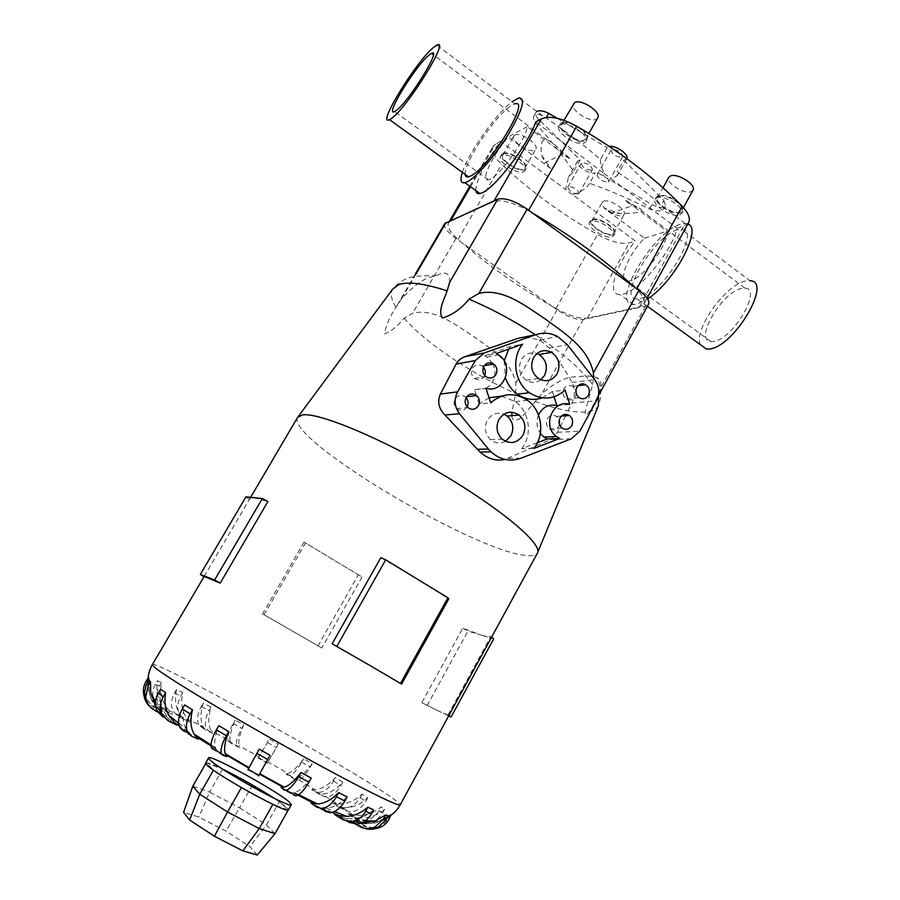 <?xml version="1.0" encoding="UTF-8"?>
<svg xmlns="http://www.w3.org/2000/svg" width="900" height="900" viewBox="0 0 900 900"><rect width="100%" height="100%" fill="white"/><g stroke="black" fill="none" stroke-linecap="round" stroke-linejoin="round"><path stroke-width="0.67" stroke-dasharray="4.5 3.38" d="M589.725 183.375L587.599 186.12C583.459 190.395 578.43 193.208 572.49 194.558L635.288 240.998C615.319 265.646 606.386 295.144 619.886 294.548L622.732 294.188C638.651 291.701 672.244 251.246 677.002 228.206L611.28 178.808L617.242 175.736L617.119 172.069C631.474 181.001 646.211 191.97 661.354 204.975L663.097 206.831L663.727 209.284L662.175 210.352C659.059 211.331 654.851 210.893 649.53 209.047C628.335 198.461 608.4 189.9 589.725 183.375L595.17 172.744C590.197 175.343 574.661 165.15 577.53 161.145L580.129 159.919L538.369 119.047C535.928 116.269 535.129 114.019 535.972 112.32L536.749 111.487M572.49 194.558L565.684 189.529L568.462 177.075L573.615 171.36C563.243 156.184 550.62 140.254 535.748 123.57C533.565 120.364 532.991 117.731 534.026 115.684L535.106 114.615C536.906 113.782 539.449 114.244 542.745 116.01L546.064 117.956C566.73 131.951 584.876 145.811 600.491 159.525L607.219 147.634L609.345 146.453M608.107 181.958L608.816 181.373C607.59 176.94 603.9 174.555 597.78 174.218L597.094 174.791C598.309 179.201 601.976 181.586 608.107 181.958M622.046 157.219L622.778 156.589C621.63 152.044 617.962 149.648 611.798 149.422L611.089 150.03C612.225 154.564 615.881 156.96 622.046 157.219M578.374 193.961L578.992 193.444C577.721 189.27 574.2 186.986 568.406 186.57L567.81 187.076C569.059 191.227 572.58 193.523 578.374 193.961M591.817 170.224L592.459 169.684C591.266 165.398 587.756 163.102 581.918 162.799L581.31 163.328C582.48 167.602 585.99 169.898 591.817 170.224M626.839 158.659L623.79 160.222L617.119 172.069M600.491 159.525L600.379 160.751C600.548 163.62 601.808 167.85 604.148 173.441L535.702 121.995M687.803 224.078L685.215 223.515L680.591 224.235C652.984 231.401 609.491 305.561 633.712 304.526L636.604 304.211L647.606 298.924M741.814 288.382C722.059 291.454 693.225 341.089 711 341.572L713.306 341.494C732.465 340.031 763.031 288.394 744.952 288.169L741.814 288.382M630.056 280.935L627.964 281.216C617.22 281.869 627.806 254.88 644.512 238.174L604.215 208.271L619.83 213.446C629.584 213.469 636.143 212.929 639.506 211.815L641.396 210.6C641.846 209.632 640.53 208.519 637.459 207.236L625.669 200.374L666.956 231.289C668.891 243.799 642.746 278.82 630.056 280.935M465.21 174.42C463.072 163.417 496.642 113.524 511.853 105.266L514.924 103.905L436.838 45.169M677.554 229.748C653.884 235.71 616.23 299.812 637.11 298.868L639.697 298.575C662.288 295.324 702.832 227.711 681.424 229.162L677.554 229.748M700.436 344.711C692.977 330.435 725.636 284.332 745.774 281.002L749.947 280.71L681.424 229.162M475.841 190.597C476.201 180.203 484.402 163.766 500.423 141.278L565.684 189.529M462.353 172.361C467.955 153.607 496.012 113.591 512.044 101.745M543.814 140.209C540.99 141.817 540.326 146.891 541.834 155.43L550.631 168.502L508.207 137.025C492.334 155.441 479.779 182.261 488.43 179.786L490.151 179.156C500.591 174.971 526.837 137.88 527.186 126.653L570.724 159.244L557.854 147.6C553.59 143.359 550.046 140.839 547.222 140.051L543.814 140.209M659.25 196.335C666 193.309 685.395 205.605 681.795 210.6L679.939 211.984C672.998 214.796 654.019 202.691 657.529 197.662L659.25 196.335M693.023 190.204L691.133 191.666C684.113 194.67 665.201 182.554 668.812 177.334M679.725 215.032L681.761 213.502C685.71 208.035 664.346 194.501 656.944 197.82L655.065 199.271C651.229 204.784 672.086 218.081 679.725 215.032M681.3 205.346L683.01 211.23L680.962 212.76C673.324 215.843 652.466 202.545 656.325 197.01L658.215 195.547C664.2 194.445 671.04 196.841 678.735 202.725M593.123 219.915C598.781 217.328 616.837 228.847 613.721 233.032L612.326 234.067C606.51 236.475 588.78 225.135 591.829 220.916L593.123 219.915M603.607 201.263C609.356 198.506 627.345 210.037 624.139 214.391L622.721 215.471C616.815 218.047 599.164 206.696 602.291 202.309L603.607 201.263M612.124 236.846L613.665 235.71C617.085 231.131 597.184 218.453 590.985 221.287L589.567 222.379C586.238 226.991 605.722 239.468 612.124 236.846M592.155 219.206C598.365 216.349 618.255 229.028 614.824 233.629L613.283 234.776C606.87 237.42 587.396 224.944 590.738 220.309L592.155 219.206M562.77 123.311C569.014 119.295 589.928 133.166 585.911 138.623L584.572 139.815C578.115 143.595 557.64 129.949 561.555 124.448L562.77 123.311M597.712 117.922L596.34 119.171C589.781 123.142 569.396 109.485 573.424 103.77M584.347 142.942L585.821 141.626C590.231 135.653 567.191 120.386 560.34 124.796L559.012 126.022C554.726 132.064 577.249 147.049 584.347 142.942M582.075 129.352C586.586 133.414 588.274 136.744 587.137 139.32L585.653 140.636C578.543 144.776 556.043 129.78 560.34 123.728L561.668 122.49L569.396 122.501M503.775 154.091C508.961 150.694 528.356 163.53 524.925 168.053L523.924 168.941C518.558 172.136 499.522 159.502 502.864 154.935L503.775 154.091M514.755 135.157C520.043 131.591 539.359 144.439 535.815 149.141L534.803 150.075C529.335 153.439 510.379 140.782 513.832 136.035L514.755 135.157M523.721 171.787L524.824 170.809C528.592 165.859 507.218 151.729 501.536 155.464L500.546 156.375C496.879 161.381 517.815 175.264 523.721 171.787M502.762 153.349C508.455 149.602 529.819 163.721 526.028 168.705L524.925 169.684C519.007 173.183 498.094 159.3 501.772 154.26L502.762 153.349M155.464 705.634L164.317 715.613L158.704 710.111C151.83 703.26 148.399 694.755 148.41 684.585L148.792 680.13M148.129 677.88C146.779 689.546 150.075 699.536 158.018 707.85L161.696 711.518L162.9 711.36L159.255 707.726C151.369 699.48 148.095 689.569 149.434 677.992L148.185 677.959M169.29 710.887C162.394 703.058 159.773 693.574 161.415 682.459L157.376 680.726C155.711 691.931 158.344 701.471 165.263 709.357L168.491 712.834L172.496 714.341L169.279 710.887L180.99 715.984L183.442 719.089L189.709 722.014L187.256 718.931C182.025 711.923 180.529 703.136 182.756 692.584L176.546 689.524C174.285 700.121 175.759 708.952 180.99 715.984M203.31 726.851L204.773 729.439L212.659 733.466L211.174 730.879C208.08 724.995 208.035 717.075 211.05 707.153L203.299 703.08C200.239 713.036 200.239 720.956 203.31 726.851L187.256 718.931M230.074 740.857L230.434 742.837L239.254 747.607L238.871 745.616C238.174 741.038 239.805 734.096 243.743 724.793L235.114 720.067C231.131 729.371 229.455 736.301 230.074 740.857L211.174 730.879M259.065 756.81L258.255 758.137L267.3 763.256L268.088 761.918L278.28 744.109L269.415 739.091L259.065 756.81L238.871 745.616M288.022 773.46L286.054 774.113L294.626 779.197L296.572 778.534C300.96 776.812 306.157 771.863 312.142 763.695L303.694 758.745C297.686 766.879 292.455 771.784 288.022 773.46L268.088 761.918M314.707 789.525L311.659 789.548L319.084 794.183L322.121 794.149C328.894 793.834 335.79 789.806 342.81 782.089L335.419 777.577C328.399 785.25 321.491 789.232 314.707 789.525L296.572 778.534M336.926 803.711L332.955 803.171L338.558 806.962L342.54 807.502C351.382 808.425 359.798 805.196 367.774 797.816L362.081 794.137C354.127 801.461 345.735 804.656 336.926 803.711L322.121 794.149M352.598 814.736L347.951 813.746L351.135 816.3L355.815 817.301C366.221 819.225 375.817 816.604 384.604 809.415L381.206 806.929C372.476 814.05 362.936 816.649 352.598 814.736L342.54 807.502M304.02 542.104L262.62 613.867L321.795 648.045L362.036 577.012L304.02 542.104L362.036 577.012M297.608 417.364L297.517 417.532C285.998 438.469 469.103 548.584 524.048 555.255C531.293 556.358 535.725 555.671 537.334 553.219L537.75 552.24M462.746 628.234L467.978 631.046L480.544 634.849L462.746 628.234L421.819 702.709L438.829 711.169L421.819 702.709M204.154 576.439L249.919 498.544L253.946 497.689L267.93 501.525M449.64 282.398C450.067 273.161 445.815 270.81 436.916 275.366L432.743 276.784C425.194 277.447 414.877 284.67 401.805 298.451L395.966 307.305C389.666 316.811 385.841 325.665 384.48 333.855C390.701 331.819 397.249 326.599 404.145 318.206L412.627 313.2C434.272 308.002 454.736 324.315 472.387 335.61C489.465 347.985 511.088 360.585 515.846 383.186L515.655 393.502L511.942 412.211M511.931 415.676C511.762 423.382 519.986 419.906 523.373 415.406L541.924 393.728C556.031 381.476 567.956 375.885 577.699 376.954C584.752 375.57 591.131 375.772 596.812 377.561C599.827 378.675 601.222 381.904 601.009 387.236L598.342 395.19L592.717 406.058C589.905 411.772 583.616 421.2 585.675 409.804L592.616 384.66L593.64 378.281M205.65 762.975C206.64 762.12 212.287 764.168 222.604 769.106M274.477 798.457L286.785 807.413L288.461 809.82M540.799 379.8C536.051 383.085 531.158 383.22 526.118 380.216C519.379 374.681 517.793 367.819 521.37 359.64C525.229 353.7 530.415 351.664 536.94 353.554M505.485 441.338C500.164 443.993 495.135 443.407 490.399 439.571C484.988 433.924 483.964 427.489 487.327 420.255C491.512 413.921 497.036 411.896 503.933 414.169M484.729 375.536L484.358 376.29C481.68 380.025 478.395 380.734 474.491 378.405C471.353 375.548 470.678 372.173 472.455 368.269C475.043 364.624 478.26 363.87 482.108 366.019L483.435 367.223M467.1 406.822L467.089 406.834C464.164 410.805 460.688 411.401 456.66 408.634C453.892 405.765 453.375 402.514 455.085 398.869C457.931 394.988 461.34 394.335 465.322 396.923L466.11 397.688M576.225 393.412L575.291 396.596C572.94 400.061 569.959 400.871 566.347 399.026C562.984 396.326 562.185 392.918 563.951 388.822C566.246 385.425 569.171 384.581 572.726 386.303L575.944 390.634M559.541 424.575L558.799 426.488C556.256 430.155 553.118 430.897 549.382 428.726C546.322 425.981 545.648 422.662 547.369 418.781C549.855 415.181 552.938 414.405 556.627 416.441L559.271 419.918M633.544 286.425L636.525 289.238C643.061 295.661 645.502 300.634 643.837 304.178L639.36 306.99L587.509 318.105C579.881 319.072 569.374 315.889 555.986 308.531L552.15 306.326L557.01 309.757C567.653 316.755 576.394 319.995 583.222 319.466L645.491 306.157L648.54 304.245M257.287 855L249.919 846.641L225.956 831.116L198.877 817.065L183.6 812.295M275.006 833.67L266.389 824.873L249.919 846.641M279.36 801.742L252.484 785.059L222.649 769.14L206.213 762.761L213.48 770.164L241.391 787.613L272.858 804.33L288.259 809.955L279.36 801.742L266.389 824.873L239.58 807.874L225.956 831.116M252.484 785.059L239.58 807.874L209.565 792.079L198.877 817.065M222.649 769.14L209.565 792.079L192.78 786.206M206.213 762.761L205.74 763.594M476.336 395.359L474.491 389.723L485.933 388.226M474.491 389.723L486.011 388.451M486.259 388.316C494.651 382.399 496.924 374.344 493.076 364.162M492.728 363.488L486.911 357.03L484.627 355.748L496.249 353.565M484.627 355.748L510.548 346.522L522.608 344.183M510.548 346.522L508.714 349.132M504.202 360.956L505.485 377.955M542.205 397.89L552.386 391.5L565.144 390.071M552.386 391.5L554.085 396.832M556.864 405.54L569.7 404.392M538.504 414.99C536.017 421.47 536.636 427.59 540.36 433.35M537.446 442.665L521.685 448.706L533.925 448.414M521.685 448.706C532.766 434.947 529.661 411.57 515.374 401.58L501.548 396.157M489.037 397.766L479.171 404.044L490.691 402.851M479.171 404.044L476.415 395.606M565.661 415.789L557.539 432.293L550.71 439.582L505.012 459.428M525.116 336.904L539.842 340.009L549.315 348.053C558.371 359.921 565.954 371.385 572.074 382.433C575.19 388.856 575.145 395.719 571.95 403.02L566.37 414.36M245.947 496.868L249.773 499.556M380.846 557.629L417.049 578.947L448.695 598.984M448.729 715.826L438.829 711.169L448.875 715.556M427.061 705.623L467.978 631.046M447.975 715.005L490.702 636.626C488.711 636.885 485.325 636.289 480.544 634.849L493.684 638.82M491.546 637.245L490.702 636.626M321.795 648.045L262.62 613.867M264.026 614.846L305.246 543.364M317.947 645.998L358.121 575.168M168.019 720.664L163.001 717.075L171.709 721.474L168.424 718.211L162.619 709.661C159.953 703.44 159.289 696.634 160.605 689.242M176.76 725.085L171.709 721.474M191.486 736.133L183.667 731.137L190.451 734.231L185.884 728.404C182.621 722.171 182.205 714.341 184.612 704.914M222.862 755.28L213.041 749.408L217.001 750.746L215.393 747.675C213.862 742.95 214.987 735.615 218.779 725.692M258.548 775.867L247.894 769.837L259.256 749.205M311.22 778.05C304.706 786.476 299.126 791.291 294.457 792.495L291.184 792.776L281.093 787.365M347.096 796.939C340.245 803.959 333.36 807.683 326.43 808.121L319.376 807.278L310.95 803.059M373.579 809.865C367.808 814.939 361.519 817.909 354.69 818.786L344.925 818.201L334.609 814.511M355.781 824.254L349.718 820.654L361.541 823.05M388.26 815.749L383.332 819.158C374.963 823.781 366.356 824.974 357.502 822.735L349.718 820.654M374.805 828.72L364.714 826.526L355.185 821.137L360.236 822.409C371.486 824.962 381.769 822.656 391.095 815.49M390.769 815.355L390.521 814.523C381.262 821.644 371.059 823.928 359.899 821.396L354.892 820.125L355.185 821.137M198.259 739.215L190.451 734.231M226.755 756.574L217.001 750.746M259.02 775.181L248.456 769.196M291.184 792.776L294.154 795.375L283.995 789.919M319.376 807.278L325.361 811.406L316.901 807.188M340.481 817.099L348.637 822.24L342.787 819.675M352.541 821.419L364.826 828.349M354.892 820.125L364.331 825.48C374.231 829.811 382.264 827.426 388.451 818.314L390.521 814.523M384.604 809.415L382.579 813.116C376.582 822.071 369.022 824.715 359.876 821.014L351.135 816.3M347.951 813.746L356.636 818.426C365.726 822.094 373.241 819.484 379.192 810.596L381.206 806.929M367.774 797.816L365.805 801.416C360.09 810.225 353.419 813.285 345.791 810.619L338.558 806.962M332.955 803.171L340.178 806.827C347.782 809.494 354.42 806.456 360.113 797.704L362.081 794.137M342.81 782.089L340.864 785.599C335.43 794.317 329.906 797.974 324.293 796.556L319.084 794.183M311.659 789.548L316.89 791.933C322.526 793.361 328.05 789.75 333.473 781.076L335.419 777.577M312.142 763.695L310.207 767.149C305.032 775.856 300.791 780.188 297.495 780.154L294.626 779.197M286.054 774.113L288.956 775.102C292.309 775.17 296.584 770.861 301.759 762.188L303.694 758.745M278.28 744.109L267.3 763.256M258.255 758.137L269.415 739.091M243.743 724.793L241.785 728.224C237.004 737.123 235.429 742.95 237.06 745.706L239.254 747.607M230.434 742.837L228.296 740.959C226.721 738.236 228.341 732.409 233.145 723.51L235.114 720.067M211.05 707.153L209.059 710.617C204.412 719.707 204.075 726.266 208.058 730.294L212.659 733.466M204.773 729.439L200.205 726.266C196.245 722.261 196.605 715.68 201.296 706.556L203.299 703.08M182.756 692.584L180.709 696.105C176.141 705.465 176.895 712.688 182.981 717.773L189.709 722.014M183.442 719.089L176.704 714.836C170.606 709.729 169.864 702.472 174.476 693.067L176.546 689.524M161.415 682.459L159.311 686.059C154.744 695.722 156.341 703.485 164.081 709.346L172.496 714.341M168.491 712.834L160.031 707.805C152.246 701.91 150.649 694.091 155.25 684.36L157.376 680.726M149.434 677.992L147.251 681.705C142.639 691.684 144.709 699.795 153.484 706.028L162.9 711.36M161.696 711.518L152.201 706.14C148.185 703.778 145.485 700.369 144.101 695.903M149.715 706.365L162.405 713.7M164.317 715.613L157.545 711.956M444.78 223.56C443.61 227.149 447.334 232.121 455.974 238.489L461.081 242.089L458.066 239.445C450.034 232.189 446.861 226.62 448.526 222.761L450.574 221.018L493.571 201.713C501.154 199.237 512.764 202.23 528.379 210.679L532.822 213.244M552.15 306.326L461.081 242.089C488.036 265.32 518.4 286.74 552.15 306.326M637.459 207.236L631.395 205.987L612.101 212.873L619.83 213.446M538.369 119.047L535.748 123.57M580.129 159.919L573.615 171.36M550.631 168.502L544.702 162.833L562.455 154.406L570.724 159.244M541.834 155.43L544.702 162.833M557.179 118.316L607.219 147.634M500.423 141.278L493.144 146.149C491.108 150.638 493.942 156.667 501.66 164.239C529.358 190.35 561.296 213.784 597.488 234.529C610.751 241.774 621.371 244.541 629.336 242.831L635.288 240.998M527.186 126.653L508.207 137.025M604.148 173.441L611.28 178.808M677.002 228.206L683.786 226.125L688.624 222.593M623.79 160.222L663.851 200.464L661.354 204.975M625.669 200.374L631.395 205.987M612.101 212.873L604.215 208.271M644.512 238.174L666.956 231.289M663.851 200.464L665.617 205.875L663.952 207.146C660.96 207.934 656.966 207.09 651.994 204.604L596.183 171.956M649.53 209.047L651.994 204.604M562.455 154.406L557.854 147.6M158.704 710.111L158.018 707.85M159.255 707.726L165.263 709.357M152.325 664.661C155.149 659.171 347.929 766.53 391.613 797.535C397.62 801.72 400.466 804.173 400.185 804.893M436.916 275.366L416.79 276.188L410.479 277.335C404.032 279 398.07 282.949 392.603 289.204C390.15 293.591 391.264 299.632 395.966 307.305M404.145 318.206C425.812 343.192 472.635 374.501 515.655 393.502M535.061 401.423C556.054 409.162 572.715 412.706 585.034 412.02C591.908 411.514 596.374 409.387 598.421 405.652C601.931 395.921 601.391 386.561 596.812 377.561M508.354 458.303L520.988 458.213M550.71 439.582L571.286 438.829M557.539 432.293L579.758 431.246M571.95 403.02L596.452 400.804M572.074 382.433L594.731 379.676M549.326 348.053L567.394 344.79M168.424 718.211L160.594 712.001M188.066 731.543L179.167 725.681M215.921 748.845L211.084 745.92M297.979 795.161L293.276 792.664M332.145 812.408L322.83 807.885M354.713 821.97L344.925 818.201M360.236 822.409L357.502 822.735M355.815 817.301L359.899 821.396M361.856 826.954L359.089 826.222M364.331 825.48L364.714 826.526M388.451 818.314L389.014 819.304M356.636 818.426L359.876 821.014M379.192 810.596L382.579 813.116M340.178 806.827L345.791 810.619M360.113 797.704L365.805 801.416M316.89 791.933L324.293 796.556M333.473 781.076L340.864 785.599M288.956 775.102L297.495 780.154M301.759 762.188L310.207 767.149M258.66 757.665L267.649 762.761M267.48 742.523L276.345 747.54M228.296 740.959L237.06 745.706M233.145 723.51L241.785 728.224M200.205 726.266L208.058 730.294M201.296 706.556L209.059 710.617M176.704 714.836L182.981 717.773M174.476 693.067L180.709 696.105M160.031 707.805L164.081 709.346M155.25 684.36L159.311 686.059M152.201 706.14L153.484 706.028M145.935 681.626L147.251 681.705M154.676 710.415L152.831 708.536M455.974 238.489L412.627 313.2M557.01 309.757L515.846 383.186M416.07 273.971L401.805 298.451M583.222 319.466L541.924 393.728M645.491 306.157L601.009 387.236M592.616 384.66C581.929 369.765 562.837 353.149 535.365 334.789M450.574 221.018L451.046 220.196M470.52 186.761L495.405 144.023M493.571 201.713L494.077 200.835M639.36 306.99L683.786 226.125M587.509 318.105L629.336 242.831M555.986 308.531L597.488 234.529M458.066 239.445L501.66 164.239M577.53 161.145L568.462 177.075M608.816 181.373L622.778 156.589M578.992 193.444L592.459 169.684M633.712 304.526L619.886 294.548M711 341.572L627.964 281.216M647.404 306.315L637.11 298.868M488.43 179.786L394.549 111.532M681.795 210.6L683.438 207.607M681.761 213.502L683.01 211.23M613.721 233.032L624.139 214.391M613.665 235.71L614.824 233.629M585.911 138.623L588.881 133.414M585.821 141.626L587.137 139.32M524.925 168.053L535.815 149.141M524.824 170.809L526.028 168.705M250.627 497.351L249.919 498.544M298.215 416.599L297.517 417.532M148.129 681.266L148.41 684.585M526.118 380.216L538.447 378.562M490.399 439.571L502.11 439.099M474.491 378.405L485.944 376.684M456.66 408.634L467.786 407.52M566.347 399.026L579.341 397.766M549.382 428.726L562.084 428.051M556.627 416.441L561.442 416.093M572.726 386.303L578.183 385.673M465.322 396.923L466.706 396.754M482.108 366.019L484.301 365.647M486.911 357.03L498.566 354.881M515.374 401.58L527.512 400.343M539.842 340.009L557.629 336.532M155.498 701.381L162.619 709.661M178.661 723.184L185.884 728.404M211.072 744.986L215.393 747.675M294.457 792.495L298.733 794.7M326.43 808.121L334.406 811.586M354.69 818.786L365.344 820.879M383.332 819.158L387.338 817.425M415.316 274.106L396.067 307.147M598.298 395.876L592.717 406.058M500.546 156.375L501.772 154.26M502.864 154.935L513.832 136.035M559.012 126.022L560.34 123.728M561.555 124.448L563.929 120.308M589.567 222.379L590.738 220.309M591.829 220.916L602.291 202.309M655.065 199.271L656.325 197.01M657.529 197.662L663.008 187.796M547.222 140.051L433.327 54.731M542.745 116.01L518.827 97.965M744.952 288.169L641.396 210.6M685.215 223.515L663.097 206.831M535.972 112.32L534.026 115.684M626.771 158.805L617.242 175.736M665.617 205.875L663.727 209.284M643.837 304.178L647.123 298.181M448.526 222.761L449.651 220.826M469.8 186.232L493.144 146.149M567.81 187.076L581.31 163.328M597.094 174.791L611.089 150.03"/><path stroke-width="1.35" d="M514.924 103.905C531.608 98.044 488.407 168.424 470.576 176.04L468.551 176.839C466.526 177.311 465.412 176.513 465.21 174.42M391.241 118.564C406.654 108.765 451.125 37.091 436.838 45.169L434.171 46.901C417.285 59.546 375.874 126.844 389.498 119.621L391.241 118.564M749.947 280.71C773.156 280.969 733.68 347.423 709.29 348.986L706.477 349.088L700.436 344.711M647.123 298.181L688.624 222.593C690.615 218.464 688.489 213.03 682.222 206.303C654.559 177.705 619.38 151.009 576.709 126.236C561.24 117.934 549.484 115.47 541.44 118.856L535.702 121.995C528.39 144.191 495.338 187.661 482.276 192.735L479.959 193.556C477.517 194.051 476.156 193.061 475.841 190.597M512.044 101.745L518.827 97.965C525.881 98.1 522.472 110.07 508.601 133.864C495.293 155.576 476.325 177.379 467.201 181.845L464.94 182.722C460.8 183.521 459.945 180.067 462.353 172.361M395.978 110.655L394.549 111.532C383.85 117.248 416.441 64.316 429.525 54.675L431.516 53.381C442.62 47.137 408.161 102.746 395.978 110.655M663.008 187.796L668.812 177.334L670.567 175.939C677.408 172.721 696.724 185.018 693.023 190.204L683.438 207.607M678.735 202.725L681.3 205.346M563.929 120.308L574.673 102.589C581.029 98.37 601.841 112.252 597.712 117.922L588.881 133.414M569.396 122.501L582.075 129.352M209.599 759.611L208.564 757.879C209.115 753.581 278.471 791.685 289.609 802.35L291.33 804.712C292.084 809.798 217.699 768.803 209.599 759.611M537.334 553.219L537.435 553.05C543.139 544.613 502.526 509.805 441.697 473.94C380.959 438.03 318.555 412.256 302.535 414.911L297.608 417.364L250.627 497.351M204.007 576.709L200.317 574.459L214.616 579.994L220.219 583.099L204.154 576.439L152.325 664.661C149.321 669.926 147.926 675.45 148.129 681.266M511.942 412.211L511.931 415.676M291.33 804.712L288.461 809.82C289.114 815.107 214.661 774.124 206.662 764.741L205.65 762.975L208.564 757.879M222.604 769.106C240.446 777.915 257.738 787.691 274.477 798.457M148.185 677.959L145.935 681.626C143.359 686.183 142.751 690.941 144.101 695.903M157.545 711.956L154.676 710.415C149.321 707.321 146.34 702.63 145.755 696.364L148.343 685.654L146.542 683.955L148.792 680.13L150.604 681.795L150.671 692.798L155.464 705.634M536.94 353.554L539.021 354.532C546.311 359.933 548.145 366.919 544.5 375.491L540.799 379.8M557.134 373.748C552.217 380.925 545.985 382.522 538.447 378.562C531.585 372.904 529.976 365.906 533.621 357.57C538.29 350.696 544.275 348.964 551.565 352.361C558.979 357.874 560.835 365.006 557.134 373.748M503.933 414.169L507.127 416.048C513.067 421.65 514.316 428.254 510.874 435.859L505.485 441.338M522.934 435.319C517.106 443.385 510.165 444.645 502.11 439.099C496.609 433.339 495.574 426.769 498.994 419.389C504.54 411.637 511.256 410.209 519.131 415.103C525.173 420.817 526.433 427.556 522.934 435.319M495.968 374.535C493.256 378.338 489.915 379.058 485.944 376.684C482.749 373.77 482.051 370.327 483.863 366.345C486.495 362.621 489.769 361.868 493.684 364.061C497.036 366.941 497.801 370.44 495.968 374.535M478.406 405.686C475.425 409.736 471.881 410.355 467.786 407.52C464.974 404.595 464.445 401.276 466.189 397.564C469.08 393.593 472.556 392.94 476.606 395.572C479.565 398.498 480.173 401.873 478.406 405.686M588.431 395.28C586.035 398.812 583.009 399.645 579.341 397.766C575.921 394.999 575.111 391.534 576.9 387.349C579.24 383.884 582.21 383.029 585.821 384.784C589.365 387.506 590.231 391.016 588.431 395.28M571.669 425.767C569.081 429.502 565.886 430.267 562.084 428.051C558.979 425.239 558.293 421.864 560.036 417.892C562.567 414.225 565.706 413.438 569.464 415.519C572.692 418.298 573.435 421.718 571.669 425.767M598.298 395.876L648.54 304.245C649.845 300.836 646.639 296.19 638.899 290.317L527.153 209.126C514.586 200.734 504.754 197.426 497.678 199.215L444.78 223.56L415.316 274.106M205.74 763.594L192.78 786.206L199.744 794.205L189.619 820.035L214.391 836.224L242.82 850.883L257.287 855L275.006 833.67L259.245 828.585L242.82 850.883M213.48 770.164L199.744 794.205L227.576 811.991L214.391 836.224M241.391 787.613L227.576 811.991L259.245 828.585L272.858 804.33M192.78 786.206L183.6 812.295L189.619 820.035M288.236 810L275.006 833.67M559.271 419.918L559.541 424.575M575.944 390.634L576.225 393.412M466.11 397.688C468.349 400.522 468.675 403.571 467.1 406.822M483.435 367.223C485.415 369.743 485.843 372.521 484.729 375.536M485.933 388.226C503.966 394.211 515.025 364.815 498.566 354.881L496.249 353.565L522.608 344.183C511.076 358.121 514.575 382.725 529.447 392.76C542.126 400.624 554.029 399.735 565.144 390.071L569.7 404.392C553.039 398.7 541.676 426.206 556.515 436.545L559.755 438.491L533.925 448.414C545.197 434.396 542.048 410.546 527.512 400.343C514.71 392.096 502.447 392.94 490.691 402.851L485.933 388.226M493.076 364.162L492.728 363.488M508.714 349.132L504.202 360.956M505.485 377.955C507.825 384.739 511.762 390.127 517.275 394.144C525.184 399.488 533.498 400.736 542.205 397.89M554.085 396.832L556.864 405.54C548.696 403.897 542.576 407.048 538.504 414.99M540.36 433.35L543.892 437.062L547.087 438.975L559.755 438.491M547.087 438.975L537.446 442.665M501.548 396.157L489.037 397.766M505.012 459.428C496.147 461.363 487.845 458.899 480.094 452.048L444.926 415.035C438.716 408.679 437.186 401.704 440.348 394.088L456.075 364.072C457.954 360.585 460.935 358.121 465.019 356.659L517.837 338.389L525.116 336.904M488.385 449.032L459.461 413.73C454.421 406.811 453.791 399.51 457.582 391.838L475.335 360.574L484.256 352.969L535.545 334.755C543.071 332.235 550.44 332.82 557.629 336.532L567.394 344.79L594.731 379.676C599.423 386.381 599.985 393.424 596.452 400.804L579.758 431.246L571.286 438.829L520.988 458.213C510.019 461.981 500.017 459.855 490.984 451.834L488.385 449.032L477.428 449.291M566.37 414.36L565.661 415.789M220.219 583.099L267.93 501.525L262.339 498.544L245.947 496.868L200.317 574.459M214.616 579.994L262.339 498.544M401.591 684.101L368.989 664.931L401.591 684.101L448.695 598.984L447.919 597.769L385.695 559.822L380.846 557.629L332.123 643.793L368.989 664.931L332.123 643.793M400.59 683.269L447.919 597.769M336.87 646.29L385.695 559.822M448.875 715.556L451.136 716.962L448.729 715.826M451.136 716.962L493.684 638.82L491.546 637.245M165.634 692.663C164.149 700.931 165.139 708.435 168.593 715.163L176.76 725.085L168.019 720.664L161.899 714.33C159.458 708.716 159.93 702.821 163.316 696.634L165.634 692.663L160.605 689.242L158.299 693.191C154.946 699.334 154.474 705.184 156.904 710.764L163.001 717.075M190.148 713.891L182.273 708.964L184.612 704.914L192.51 709.819C189.99 719.685 190.507 727.751 194.062 734.006L198.259 739.215L191.486 736.133L187.898 732.78C185.389 727.616 186.143 721.327 190.148 713.891L192.51 709.819M226.339 735.694L216.405 729.821L218.779 725.692L228.713 731.554C224.843 741.634 223.695 749.014 225.259 753.694L226.755 756.574L222.862 755.28L221.276 753.57C220.286 749.621 221.974 743.67 226.339 735.694L228.713 731.554M267.66 759.476L256.894 753.379L259.256 749.205L270.023 755.303L258.548 775.867L270.023 755.303M283.151 787.23L284.175 787.084C288.799 785.936 294.401 781.065 300.994 772.492L311.22 778.05L308.891 782.201L298.665 776.666C294.064 784.53 289.901 789.086 286.144 790.335L283.995 789.919L281.093 787.365L283.151 787.23L259.537 774.191M314.404 803.666L317.317 803.903C324.394 803.7 331.515 799.931 338.681 792.607L347.096 796.939L344.835 801.045L336.409 796.725C332.066 804.038 327.082 807.952 321.457 808.481L316.901 807.188L310.95 803.059L314.404 803.666L297.979 795.161M339.075 815.614L346.838 816.367C354.442 815.895 361.463 812.846 367.864 807.21L373.579 809.865L371.374 813.881L365.647 811.249C362.036 817.414 357.176 820.879 351.079 821.644L342.787 819.675L334.609 814.511L339.075 815.614L332.145 812.408M361.541 823.05L375.142 820.98L385.684 814.939L388.26 815.749L386.123 819.653L383.535 818.865L375.098 826.909C369.585 829.339 364.252 829.114 359.089 826.222L355.781 824.254M374.805 828.72C381.049 827.977 385.785 824.839 389.014 819.304L390.769 815.355M182.273 708.964C178.279 716.355 177.547 722.621 180.067 727.785L183.667 731.137M216.405 729.821C212.04 737.764 210.386 743.715 211.421 747.686L213.041 749.408M256.894 753.379L247.894 769.837M300.994 772.492L298.665 776.666M294.154 795.375L296.348 795.803C300.139 794.587 304.312 790.054 308.891 782.201M338.681 792.607L336.409 796.725M325.361 811.406L329.918 812.722C335.554 812.205 340.526 808.312 344.835 801.045M367.864 807.21L365.647 811.249M348.637 822.24L356.884 824.209C362.959 823.455 367.785 820.012 371.374 813.881M385.684 814.939L383.535 818.865M364.826 828.349C369.169 829.811 373.478 829.575 377.741 827.64L386.123 819.653M146.542 683.955L143.966 694.586C144.349 699.322 146.261 703.249 149.715 706.365M148.343 685.654L150.604 681.795M593.64 378.281L593.393 372.949C588.15 347.434 564.221 333.124 545.299 319.05C525.735 306.214 503.021 287.629 478.924 293.377L469.001 299.137C461.498 308.565 452.689 314.854 442.586 317.993C437.456 311.141 444.161 299.678 447.142 290.858L449.64 282.398L497.678 199.215M532.822 213.244C572.614 236.621 606.184 261.011 633.544 286.425M647.606 298.924C674.201 282.105 703.046 227.97 687.803 224.078M536.749 111.487L537.007 111.33C539.64 110.138 543.544 110.812 548.719 113.366L557.179 118.316M546.368 117.439L548.719 113.366M609.345 146.453C615.544 144.945 629.347 154.597 626.839 158.659M387.338 817.425C392.771 814.613 397.046 810.439 400.185 804.893C399.836 807.705 351.36 783.349 287.471 747.574C223.605 711.844 164.295 675.821 154.429 667.215L152.325 664.661M447.142 290.858C424.136 283.433 407.947 281.374 398.588 284.681L392.603 289.204L298.215 416.599M444.926 415.035L459.461 413.73M440.348 394.088L457.582 391.838M456.075 364.072L475.335 360.574M465.007 356.659L484.256 352.969M517.837 338.389L535.545 334.755M163.316 696.634L158.299 693.191M179.167 725.681L173.464 721.8M211.084 745.92L195.885 736.515M248.726 768.071L225.709 754.684M446.108 222.424L416.07 273.971M527.153 209.126L478.924 293.377M638.899 290.317L593.393 372.949M537.75 552.24L598.421 405.652L598.466 395.561M535.365 334.789C513.697 320.636 491.58 308.756 469.001 299.137M451.046 220.196L470.52 186.761M494.077 200.835L541.44 118.856M636.773 288.776L682.222 206.303M528.649 210.218L576.709 126.236M706.477 349.088L647.404 306.315M479.959 193.556L464.94 182.722M561.442 416.093L569.464 415.519M578.183 385.673L585.821 384.784M466.706 396.754L476.606 395.572M484.301 365.647L493.684 364.061M507.127 416.048L519.131 415.103M539.021 354.532L551.565 352.361M517.275 394.144L529.447 392.76M543.892 437.062L556.515 436.545M480.094 452.048L490.984 451.834M161.899 714.33L156.904 710.764M150.671 692.798L155.498 701.381M168.593 715.163L178.661 723.184M194.062 734.006L211.072 744.986M225.259 753.694L248.974 767.621M259.774 773.741L284.175 787.095M298.733 794.7L317.317 803.903M334.406 811.586L346.838 816.367M365.344 820.879L375.142 820.98M187.898 732.78L180.067 727.785M221.276 753.57L211.421 747.686M258.795 775.339L248.107 769.275M296.348 795.803L286.144 790.335M329.918 812.722L321.457 808.481M356.884 824.209L351.079 821.644M377.741 827.64L375.098 826.909M145.755 696.364L143.966 694.586M537.435 553.05L400.185 804.893M433.327 54.731L431.516 53.381M389.498 119.621L468.551 176.839M449.651 220.826L469.8 186.232"/></g></svg>
